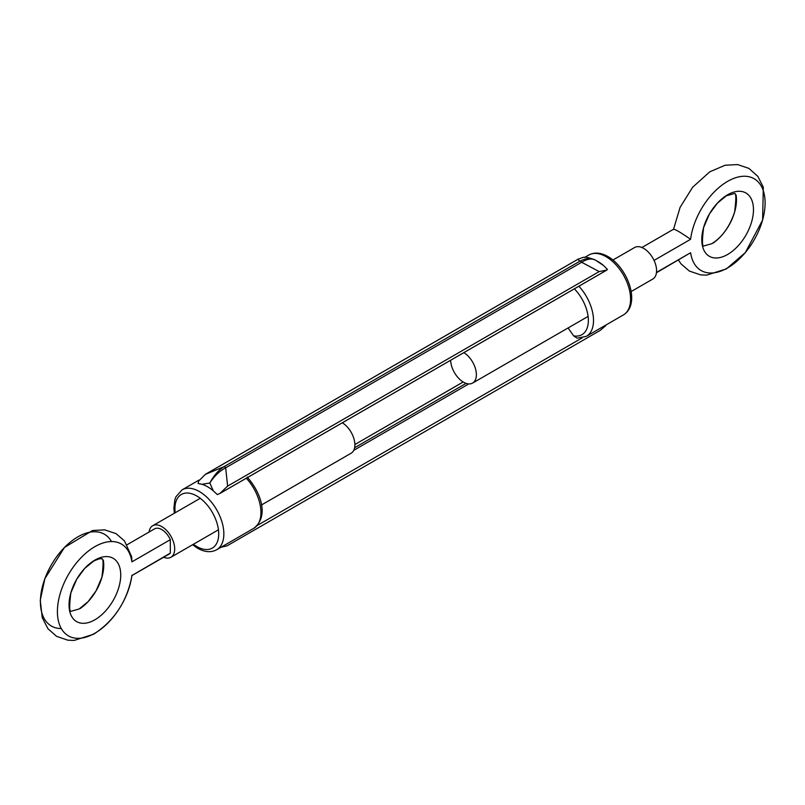 <?xml version="1.0" encoding="UTF-8"?>
<svg xmlns="http://www.w3.org/2000/svg" width="805" height="805" viewBox="0 0 805 805"><rect width="100%" height="100%" fill="white"/><g stroke="black" fill="none" stroke-linecap="round" stroke-linejoin="round"><path stroke-width="1.21" d="M207.64 486.804A34.585 19.964 -120 0 0 201.954 484.288L198.07 483.473L198.594 481.169L205.325 474.376L223.85 466.749A2.184 1.258 60 0 1 225.672 467.806L227.634 486.109L219.886 493.465L217.35 494.612L213.315 490.859A34.585 19.964 -120 0 0 207.64 486.804M213.315 490.859L209.813 483.02L201.954 484.288M597.018 261.011A34.585 19.964 60 0 1 597.884 261.494A34.585 19.964 60 0 1 603.569 265.549L607.453 269.393L606.729 270.148M578.906 286.218A34.585 19.964 60 0 1 586.342 336.329L577.195 338.191L573.653 335.876L568.078 327.957M606.92 270.007L599.172 271.597L581.673 262.269A2.184 1.258 -120 0 0 579.852 261.212L577.889 259.311L582.407 257.62C584.692 256.634 589.119 257.499 595.69 260.226L603.569 265.549M220.449 493.173L219.886 493.465M220.952 547.289L226.98 545.871L600.198 330.392L605.843 325.602M595.7 260.236C591.222 257.751 585.939 258.083 579.852 261.212L223.85 466.749C218.366 470.301 213.687 475.725 209.813 483.02C214.301 476.077 219.584 471.006 225.672 467.806L581.673 262.269C587.157 258.787 591.836 258.113 595.7 260.236L595.69 260.226M712.948 243.211A36.547 21.101 120 0 0 736.082 194.931M727.619 194.79A36.547 21.101 -60 0 1 753.47 209.713A36.547 21.101 -60 0 1 727.619 254.481A36.547 21.101 -60 0 1 701.779 239.558A36.547 21.101 -60 0 1 727.619 194.79M463.841 352.64A18.203 10.505 60 0 1 476.379 374.738A18.203 10.505 60 0 1 472.616 383.069A18.203 10.505 60 0 1 458.739 378.36A18.203 10.505 60 0 1 450.649 360.268M612.927 260.025L634.602 247.517A18.203 10.505 60 0 1 648.629 252.388A18.203 10.505 60 0 1 656.578 270.711A18.203 10.505 60 0 1 652.805 279.043L631.13 291.551M673.604 229.485C674.52 228.821 680.185 232.092 690.599 239.296L654.042 260.397M656.488 272.422L690.599 252.73A53.009 30.6 120 0 0 727.619 267.914A53.009 30.6 120 0 0 765.052 205.275A53.009 30.6 120 0 0 731.514 179.344A53.009 30.6 120 0 0 690.599 239.296M690.599 252.73L656.447 272.734M94.889 560.099A36.547 21.101 -60 0 1 120.73 575.022A36.547 21.101 -60 0 1 94.889 619.79A36.547 21.101 -60 0 1 69.039 604.867A36.547 21.101 -60 0 1 94.889 560.099M261.474 504.977L351.111 453.225A18.203 10.505 -120 0 0 354.884 444.893A18.203 10.505 -120 0 0 342.336 422.796M163.636 557.261A18.203 10.505 -120 0 0 170.912 557.261A18.203 10.505 -120 0 0 174.685 548.919A18.203 10.505 -120 0 0 166.746 530.606A18.203 10.505 -120 0 0 152.719 525.725A18.203 10.505 -120 0 0 149.076 532.035M127.12 544.713L154.53 528.885A14.56 8.412 -120 0 1 170.308 539.682L131.909 561.85L131.658 556.778L124.453 540.859L116.001 533.614L104.67 529.851L92.505 530.515L64.47 547.45L44.879 578.674L40.25 600.208L42.242 617.636L47.958 628.745L56.612 636.363L67.892 640.196L74.141 640.428L93.672 634.209C114.471 620.645 127.24 601.073 131.98 575.484L170.308 553.115A14.56 8.412 -120 0 1 169.1 554.102L131.98 575.535M131.909 561.85A53.009 30.6 120 0 0 90.995 549.141A53.009 30.6 120 0 0 57.457 613.802A53.009 30.6 120 0 0 94.889 633.223A53.009 30.6 120 0 0 131.909 575.283M61.291 628.524A53.009 30.6 -60 0 1 51.389 564.828A53.009 30.6 -60 0 1 111.493 541.554M170.308 539.682L170.308 553.115M80.208 608.52A36.547 21.101 120 0 0 103.342 560.23M588.827 255.024C594.482 252.025 600.852 252.539 607.946 256.554C627.628 267.562 641.223 304.099 623.412 314.926A34.585 19.964 -120 0 0 628.715 287.214A34.585 19.964 -120 0 0 606.125 256.735A34.585 19.964 -120 0 0 588.827 255.024L584.571 257.479M193.411 544.271A30.942 17.861 -120 0 0 196.823 546.545A30.942 17.861 -120 0 0 218.708 533.916A30.942 17.861 -120 0 0 196.823 496.011A30.942 17.861 -120 0 0 175.208 512.745M199.117 480.022L182.111 489.843A34.585 19.964 60 0 1 199.399 491.553A34.585 19.964 60 0 1 221.989 522.032A34.585 19.964 60 0 1 216.686 549.745C211.041 552.743 204.671 552.23 197.577 548.215L192.596 544.744M573.653 335.876A30.942 17.861 -120 0 0 588.354 320.933A30.942 17.861 -120 0 0 574.357 288.834M463.207 381.993L354.874 444.531L463.177 381.973M354.613 447.731L466.105 383.361M257.278 525.464L582.085 337.939M468.792 383.915L353.747 450.337M227.634 486.109L599.172 271.597M606.437 270.289L221.073 492.771M577.889 259.311L206.342 473.813M247.195 477.083C260.498 491.895 269.595 516.106 253.756 528.342A34.585 19.964 -120 0 0 246.32 478.23M586.342 336.329L623.412 314.926M253.756 528.342L216.686 549.745M578.543 258.898L205.325 474.376M606.648 270.198L220.64 493.052M600.198 330.392L226.98 545.871M174.393 513.218L173.89 508.186L174.826 499.814L175.953 496.755L182.111 489.843M704.023 245.897L711.851 243.684C722.135 237.203 729.722 226.668 734.603 212.077C736.313 198.543 736.193 192.365 734.24 193.562L726.412 195.776L717.416 203.142L709.477 213.878L703.61 227.563C701.96 240.987 702.101 247.095 704.023 245.897M472.616 383.069L588.093 316.405M641.887 247.517L673.594 229.204M678.404 260.055L681.06 263.899L689.342 271.054L700.712 274.897L706.669 275.129L726.412 268.9L745.319 252.589L762.617 220.037L763.311 187.223L757.807 176.335L748.892 168.396L737.632 164.572L725.114 165.236L709.789 171.807L692.612 187.273L680.104 207.328L673.544 229.234M93.672 561.085C102.426 557.09 101.46 559.334 101.5 558.871C103.422 557.674 103.563 563.782 101.913 577.205L96.047 590.89L88.107 601.627L79.111 608.993L71.283 611.206C69.361 612.404 69.22 606.296 70.87 592.872L76.737 579.187L84.676 568.451L93.672 561.085M218.437 529.821L170.912 557.261M200.234 498.295L152.719 525.725"/></g></svg>
